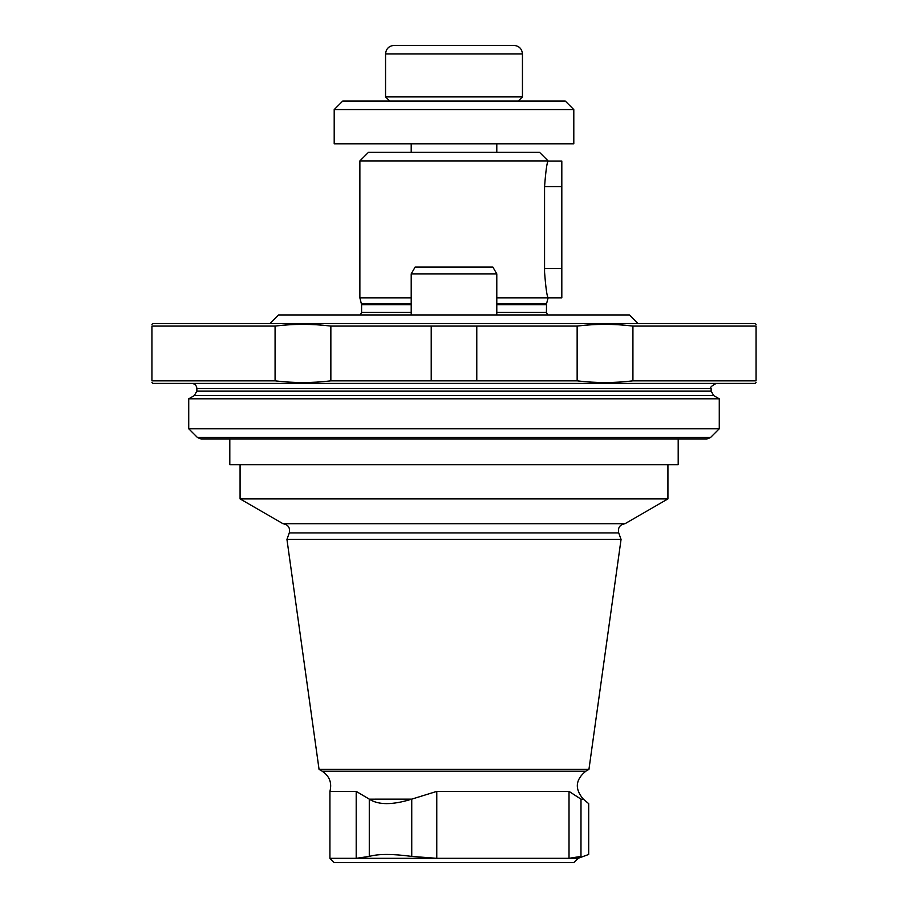 <?xml version="1.0" encoding="UTF-8"?>
<svg xmlns="http://www.w3.org/2000/svg" width="908" height="908" viewBox="0 0 908 908"><rect width="100%" height="100%" fill="white"/><g stroke="black" fill="none" stroke-linecap="round" stroke-linejoin="round"><path stroke-width="1.36" d="M270.028 323.509L278.586 314.951L629.414 314.951L637.972 323.509M411.211 312.329L361.588 312.329L361.588 304.668L359.874 297.835L411.211 297.835M496.789 297.835L548.126 297.835C546.957 296.314 545.765 287.757 544.562 272.162L544.562 186.594C545.765 170.988 546.957 162.43 548.126 160.92L359.874 160.92L368.432 152.362L539.568 152.362L548.126 160.92M411.211 152.362L411.211 143.804M389.691 101.026L385.548 96.872L385.548 53.958C386.048 48.76 388.908 45.911 394.106 45.4L513.894 45.4C519.092 45.911 521.952 48.76 522.452 53.958L385.548 53.958M342.759 101.026L565.241 101.026L573.799 109.573L334.201 109.573L342.759 101.026M334.201 109.573L334.201 143.804L573.799 143.804L573.799 109.573M496.789 303.783L546.537 303.783L548.126 297.835L561.814 297.835L561.814 161.056L548.091 161.056M561.814 268.496L544.562 268.496M151.931 324.36L152.794 323.509L755.206 323.509L756.069 324.36M322.226 771.221L585.774 771.221L588.94 769.394L319.06 769.394L322.226 771.221C329.536 776.136 332.101 782.855 329.922 791.39L329.922 858.321L334.201 862.6L573.799 862.6L578.078 858.321L588.69 854.462L588.69 803.648L583.333 799.154L580.995 799.154C591.142 805.101 591.142 805.101 580.995 799.154C591.142 805.101 591.142 805.101 580.995 799.154L580.972 856.414C591.199 853.815 591.199 853.815 580.972 856.414C591.199 853.815 591.199 853.815 580.972 856.414L569.021 858.321L578.078 858.321M329.922 858.321L569.021 858.321L569.021 791.39L580.972 799.142M436.782 791.39L436.782 858.321L411.744 856.414C392.506 853.815 378.352 853.815 369.284 856.414L356.197 858.321L356.197 791.39L369.306 799.154C378.386 805.101 392.517 805.101 411.699 799.154L436.782 791.39L569.021 791.39M329.922 791.39L356.197 791.39M369.306 799.154L411.744 799.142L411.744 856.414M319.06 769.394L286.939 539.386L621.061 539.386L588.94 769.394M289.289 532.917L618.711 532.917C617.69 527.752 619.767 524.688 624.942 523.734L283.058 523.734C288.233 524.688 290.31 527.752 289.289 532.917L286.939 539.386M283.058 523.734L240.075 498.912L667.925 498.912L667.925 464.692M240.075 498.912L240.075 464.692M229.803 439.029L229.803 464.692L678.197 464.692L678.197 439.029M194.289 395.593L188.728 398.805L719.272 398.805L713.711 395.593L194.289 395.593L196.866 391.144L196.866 388.533L711.134 388.533C709.681 387.682 711.395 385.968 716.276 383.403M197.49 437.52L710.51 437.52L706.878 439.029L201.122 439.029L197.49 437.52L188.728 428.758L188.728 398.805M188.728 428.758L719.272 428.758L719.272 398.805M191.724 383.403C194.845 383.709 196.559 385.423 196.866 388.533M151.931 382.54L152.794 383.403L755.206 383.403L756.069 382.54M632.921 326.074C614.251 323.793 595.659 323.793 577.148 326.074C595.818 323.793 614.41 323.793 632.921 326.074L756.069 326.074C756.069 323.793 756.069 323.793 756.069 326.074L756.069 380.838C756.069 383.108 756.069 383.108 756.069 380.838L632.921 380.838L632.921 326.074M476.779 380.838L577.148 380.838C595.659 383.108 614.251 383.108 632.921 380.838C614.41 383.108 595.818 383.108 577.148 380.838L577.148 326.074L431.221 326.074L431.221 380.838L476.779 380.838L476.779 326.074M431.221 380.838L330.853 380.838C312.341 383.108 293.749 383.108 275.079 380.838C293.59 383.108 312.182 383.108 330.853 380.838L330.853 326.074L431.221 326.074M275.079 326.074C293.749 323.793 312.341 323.793 330.853 326.074C312.182 323.793 293.59 323.793 275.079 326.074L275.079 380.838L151.931 380.838L151.931 326.074C151.931 323.793 151.931 323.793 151.931 326.074L275.079 326.074M151.931 380.838C151.931 383.108 151.931 383.108 151.931 380.838M411.211 314.951L411.211 273.875L496.789 273.875L496.789 314.951M411.211 273.875L415.172 267.031L492.828 267.031L496.789 273.875M496.789 312.329L546.412 312.329L546.537 303.783M496.789 304.668L546.412 304.668M361.588 304.668L411.211 304.668M361.463 303.783L411.211 303.783M385.548 96.872L522.452 96.872L518.309 101.026M561.814 186.594L544.562 186.594M369.284 799.142L369.284 856.414M196.866 391.144L711.134 391.144L713.711 395.593M547.626 314.951L546.412 312.329M361.588 312.329L360.374 314.951M359.874 297.835L359.874 160.92M496.789 152.362L496.789 143.804M522.452 96.872L522.452 53.958M585.774 771.221C575.377 779.7 574.571 789.007 583.333 799.154M618.711 532.917L621.061 539.386M624.942 523.734L667.925 498.912M710.51 437.52L719.272 428.758M711.134 391.144L711.134 388.533"/></g></svg>
